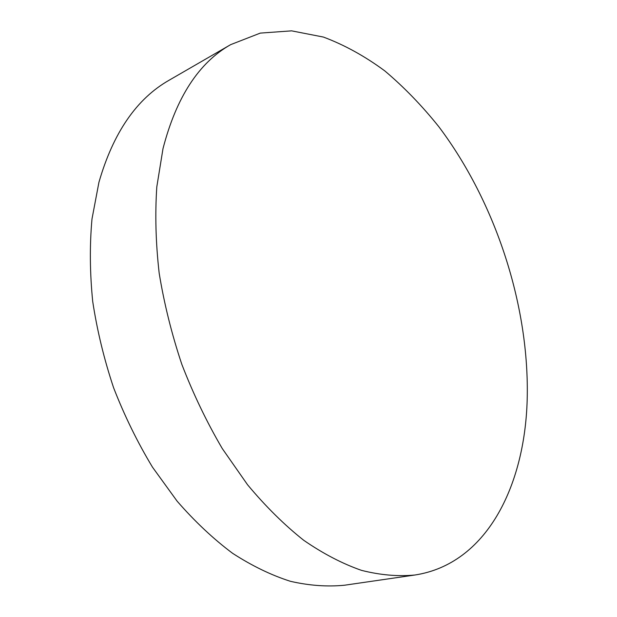 <?xml version="1.0" encoding="UTF-8"?>
<svg xmlns="http://www.w3.org/2000/svg" width="617" height="617" viewBox="0 0 617 617"><rect width="100%" height="100%" fill="white"/><g stroke="black" fill="none" stroke-linecap="round" stroke-linejoin="round"><path stroke-width="0.93" d="M230.65 44.648L169.205 80.171C136.665 98.666 113.243 132.701 98.936 182.277L91.987 218.996C89.604 245.296 89.843 272.776 92.704 301.435C97.1 330.403 104.065 359.179 113.597 387.754C124.503 415.812 137.468 442.273 152.484 467.162L177.118 501.166C194.841 521.519 213.32 538.888 232.57 553.287C251.975 565.851 271.256 575.191 290.422 581.307C309.287 585.618 327.342 586.921 344.579 585.217L414.825 575.021C486.397 564.108 524.712 486.381 527.173 400.086C529.756 306.58 495.929 202.677 438.903 126.817C422.105 105.808 404.081 87.182 384.831 70.924C365.002 56.263 344.533 44.972 323.408 37.059L291.602 30.85L260.289 33.102L230.65 44.648C198.836 62.649 176.285 97.316 162.996 148.651L156.811 186.835C154.96 214.3 155.746 243.106 159.186 273.238C164.168 303.749 171.719 334.129 181.838 364.369C193.306 394.086 206.795 422.159 222.297 448.598L247.548 484.746C265.611 506.41 284.337 524.92 303.726 540.291C323.215 553.719 342.481 563.745 361.508 570.363C380.188 575.075 397.957 576.625 414.825 575.021"/></g></svg>

